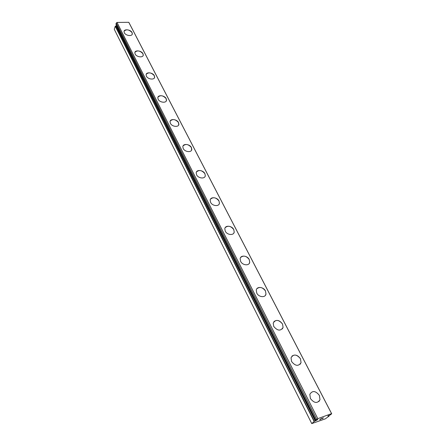 <?xml version="1.0" encoding="UTF-8"?>
<svg xmlns="http://www.w3.org/2000/svg" width="446" height="446" viewBox="0 0 446 446"><rect width="100%" height="100%" fill="white"/><g stroke="black" fill="none" stroke-linecap="round" stroke-linejoin="round"><path stroke-width="0.67" d="M327.91 415.901L329.131 416.029L325.363 418.833L311.754 423.594L314.135 421.526L317.747 419.641L315.84 420.06L317.814 418.655L331.579 413.626L330.904 414.512L328.061 416.185M309.808 394.37C312.367 390.322 315.562 390.679 319.386 395.44L319.988 399.688L318.873 401.556M310.41 398.529L309.819 394.359C312.378 390.306 315.573 390.663 319.397 395.429L319.999 399.677C317.418 403.697 314.224 403.312 310.41 398.529M291.907 356.142C294.934 354.113 297.794 355.005 300.476 358.813L301.05 362.609L300.136 364.298M291.589 361.539L291.026 357.815C293.529 353.851 296.685 354.18 300.493 358.801L301.061 362.598C298.547 366.534 295.386 366.183 291.589 361.539M273.916 321.616C276.905 319.453 279.776 320.267 282.53 324.047L283.071 327.442L282.324 328.953M273.733 326.439L273.203 323.11C275.645 319.241 278.756 319.548 282.541 324.036L283.082 327.431C280.623 331.278 277.507 330.949 273.733 326.439M256.846 288.774C259.778 286.516 262.649 287.257 265.47 291.004L265.978 294.048L265.37 295.391M256.762 293.089L256.266 290.101C256.835 286.154 263.536 286.817 265.476 290.987L265.989 294.037C265.415 297.956 258.686 297.287 256.762 293.089M240.623 257.498C243.494 255.168 246.365 255.853 249.23 259.55L249.71 262.298L249.219 263.48M240.623 261.362L240.149 258.669C240.639 254.833 247.368 255.497 249.242 259.533L249.721 262.281C249.23 266.089 242.473 265.426 240.623 261.362M225.18 227.677C227.99 225.302 230.85 225.938 233.76 229.578L234.211 232.059L233.81 233.102M225.241 231.134L224.801 228.703C225.213 224.985 231.959 225.654 233.765 229.567L234.217 232.048C233.81 235.739 227.031 235.07 225.241 231.134M210.473 199.206C213.216 196.814 216.054 197.405 218.997 200.99L219.421 203.237L219.097 204.151M210.579 202.311L210.161 200.109C210.506 196.508 217.263 197.188 219.008 200.973L219.432 203.225C219.086 206.799 212.307 206.124 210.579 202.311M196.441 172C199.117 169.608 201.938 170.171 204.904 173.684L205.299 175.73L205.037 176.532M196.58 174.793L196.19 172.792C196.474 169.307 203.231 170.004 204.909 173.672L205.305 175.713C205.026 179.18 198.241 178.484 196.58 174.793M183.038 145.976C185.648 143.601 188.446 144.136 191.423 147.581L191.585 150.151M183.2 148.496L182.832 146.673C183.061 143.3 189.812 144.025 191.434 147.57L191.808 149.432C191.579 152.783 184.806 152.064 183.2 148.496M170.221 121.061C172.775 118.714 175.546 119.227 178.528 122.605L178.707 124.925M170.4 123.336L170.054 121.669C170.238 118.413 176.973 119.16 178.539 122.589L178.891 124.289C178.712 127.534 171.95 126.792 170.4 123.336M157.956 97.183C160.448 94.875 163.191 95.372 166.18 98.683L166.364 100.785M158.14 99.246L157.817 97.719C157.962 94.569 164.674 95.344 166.185 98.666L166.514 100.222C166.38 103.355 159.635 102.586 158.14 99.246M146.199 74.281C148.641 72.018 151.35 72.508 154.338 75.742L154.528 77.654M146.394 76.154L146.093 74.755C146.193 71.711 152.889 72.514 154.344 75.731L154.65 77.158C154.556 80.191 147.838 79.388 146.394 76.154M134.932 52.299C137.318 50.091 139.999 50.571 142.976 53.732L143.172 55.477M135.121 54.005L134.837 52.717C134.909 49.774 141.577 50.61 142.982 53.721L143.272 55.036C143.211 57.963 136.515 57.133 135.121 54.005M124.111 31.181C126.447 29.029 129.095 29.503 132.061 32.597L132.256 34.191M124.3 32.736L124.038 31.549C124.077 28.706 130.711 29.57 132.066 32.58L132.339 33.796C132.311 36.628 125.649 35.769 124.3 32.736M116.701 25.667L115.241 26.281L114.276 29.302L311.754 423.594M331.724 413.816L129.123 22.897L128.777 22.3L117.014 22.445L116.267 23.064L115.943 24.168L315.857 420.026M320.869 418.777L321.906 418.393L320.869 418.777M320.406 419.179L320.958 418.972M320.891 419.039L320.323 419.24L320.891 419.034M320.328 419.246L319.86 419.647L320.323 419.24M319.86 419.647L320.886 419.268M319.659 419.753L321.973 418.331M322.614 418.242L323.417 417.802L322.252 418.811L323.406 417.807M323.133 417.986L322.246 418.805M328.875 415.912L328.685 415.544L328.875 415.912M315.946 420.06L316.192 420.539M116.267 23.064L316.677 419.312M117.014 22.445L317.814 418.655M128.777 22.3L331.579 413.626M115.241 26.281L314.135 421.526M115.38 26.141L314.358 421.392M115.993 25.751L315.233 420.918M116.172 25.673L315.478 420.795M115.943 24.078L315.874 420.015M328.579 415.583L328.758 415.928M328.875 415.488L329.126 415.973M115.943 24.168L315.84 420.06M328.903 415.482L329.159 415.979"/></g></svg>
